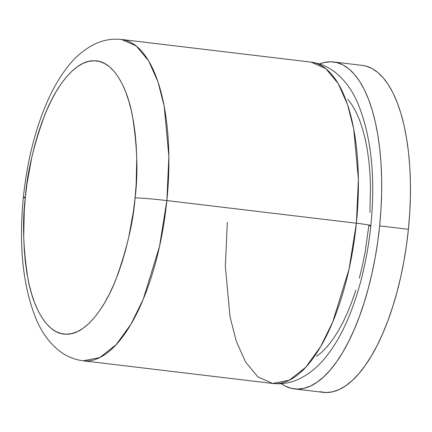 <?xml version="1.0" encoding="UTF-8"?>
<svg xmlns="http://www.w3.org/2000/svg" width="432" height="432" viewBox="0 0 432 432"><rect width="100%" height="100%" fill="white"/><g stroke="black" fill="none" stroke-linecap="round" stroke-linejoin="round"><path stroke-width="0.65" d="M333.531 61.954A164.646 65.302 96.8 0 0 319.529 63.947L324.103 62.516L330.615 61.771L336.971 62.602L343.105 65L348.959 68.947L354.472 74.396L359.597 81.302L364.284 89.597L368.491 99.198L372.168 110.02L375.284 121.948L377.811 134.876L379.728 148.673L381.008 163.21L381.64 178.346L381.623 193.936L380.954 209.833L379.642 225.877A164.646 65.302 96.8 0 1 294.451 388.913A164.646 65.302 96.8 0 1 281.313 383.67L284.877 385.862L291.011 388.265L297.367 389.097L303.88 388.352L310.495 386.035L317.142 382.174L323.757 376.807L330.275 369.981L336.641 361.757L342.787 352.226L348.656 341.474L354.191 329.6L359.343 316.726L364.052 302.972L368.28 288.473L371.99 273.364L375.138 257.796L377.698 241.915L379.642 225.877L408.402 229.311L379.642 225.877A164.646 65.302 96.8 0 0 333.531 61.954L362.291 65.389A164.646 65.302 -83.2 0 1 408.402 229.311L406.458 245.349L403.898 261.23L400.75 276.804L397.04 291.908L392.812 306.412L388.103 320.166L382.952 333.04L377.417 344.909L371.547 355.666L365.402 365.197L359.035 373.415L352.517 380.246L345.902 385.614L339.255 389.475L332.64 391.786L326.128 392.531L319.772 391.7M294.451 388.913L323.212 392.348A164.646 65.302 -83.2 0 0 408.402 229.311L409.714 213.268L410.384 197.375L410.4 181.786L409.768 166.649L408.488 152.107L406.571 138.31L404.044 125.383L400.928 113.454L397.251 102.638L393.044 93.037L388.357 84.742L383.233 77.836L377.719 72.382L371.866 68.44L365.731 66.037L362.21 65.378M272.662 383.454L83.138 360.806C73.64 359.51 65.254 355.855 57.98 349.823C48.865 342.079 41.726 332.159 36.553 320.069C22.961 287.107 18.56 246.186 23.355 197.316A24.273 0.994 -174.2 0 0 25.299 197.91A24.273 0.994 5.8 0 1 23.355 197.327A24.273 0.994 5.8 0 1 25.375 197.122C27.059 173.351 33.491 146.032 44.68 115.166C56.074 85.86 75.546 60.102 94.106 60.772C112.779 60.356 126.992 86.335 132.424 115.754C137.327 146.734 138.208 174.101 135.065 197.861L136.161 184.459L136.733 158.155L136.204 145.514L135.135 133.369L133.537 121.84L131.425 111.04L128.817 101.077L125.744 92.038L122.234 84.019L118.319 77.09L114.037 71.318L109.431 66.766L104.539 63.472L99.414 61.463L94.106 60.772L88.663 61.393L83.138 63.326L77.587 66.55L72.063 71.037L66.614 76.739L61.295 83.608L56.165 91.568L51.262 100.553L46.634 110.473L42.336 121.225L38.399 132.716L34.868 144.828L31.768 157.448L27 183.724L25.375 197.122L24.278 210.524L23.706 236.828L24.235 249.469L25.304 261.614L26.903 273.143L29.014 283.943L31.617 293.906L34.69 302.945L38.205 310.964L42.12 317.893L46.402 323.665L51.008 328.217L55.901 331.511L61.025 333.52L66.334 334.211L71.777 333.59L77.296 331.657L82.852 328.433L88.376 323.946L93.825 318.244L99.139 311.375L104.274 303.415L109.177 294.43L113.805 284.515L118.103 273.758L122.04 262.267L125.572 250.155L128.671 237.535L133.439 211.259L135.065 197.861A24.273 0.994 5.8 0 1 166.865 200.572A24.273 0.994 -174.2 0 0 135.065 197.861C133.38 221.632 126.949 248.951 115.76 279.823C104.36 309.123 84.893 334.881 66.334 334.211C47.66 334.627 33.448 308.648 28.015 279.229C23.112 248.249 22.232 220.882 25.375 197.122A24.273 0.994 -174.2 0 0 23.355 197.327C27.011 162.238 34.819 130.734 46.775 102.8C52.564 89.446 59.195 77.873 66.663 68.078C74.542 57.548 83.824 49.588 94.505 44.21C102.994 40.063 112.007 38.486 121.543 39.469A161.811 64.179 96.8 0 1 166.865 200.572L168.874 156.616L164.209 106.283L157.982 81.853L148.646 60.874L136.285 45.997L121.543 39.469L311.072 62.122L325.809 68.645L338.17 83.527L347.506 104.506L353.732 128.936L358.398 179.269L356.389 223.225L166.865 200.572A161.811 64.179 96.8 0 1 83.138 360.806L99.824 357.539L116.235 344.579L130.988 324.167L143.219 299.284L159.467 246.694L166.865 200.572L356.389 223.225A161.811 64.179 -83.2 0 0 311.072 62.122C320.517 63.401 328.871 67.03 336.118 73.008C345.254 80.735 352.415 90.639 357.599 102.724C371.239 135.702 375.656 176.661 370.856 225.612C365.391 278.478 349.272 326.711 327.85 354.445C319.928 365.132 310.581 373.205 299.813 378.664C291.298 382.844 282.247 384.442 272.662 383.454A161.811 64.179 -83.2 0 0 356.389 223.225A24.273 0.994 5.8 0 1 370.856 225.596A24.273 0.994 -174.2 0 0 356.389 223.225L348.991 269.347L332.743 321.932L320.512 346.815L305.759 367.232L289.348 380.187L272.662 383.454L257.926 376.931L245.565 362.048L236.228 341.069L230.002 316.64L225.337 266.306L227.345 222.35M370.856 225.596A24.273 0.994 5.8 0 1 368.831 225.801L365.072 252.466L362.443 265.475L359.343 278.095M316.624 356.373L322.148 351.886L327.596 346.183L332.91 339.314L338.045 331.355L342.949 322.369L347.576 312.455L351.875 301.698L355.811 290.207M369.932 212.398L370.505 186.1L369.976 173.453L368.906 161.309L367.308 149.78L365.197 138.985L362.588 129.017L359.516 119.977L356.006 111.958L352.091 105.03L347.809 99.257"/></g></svg>
